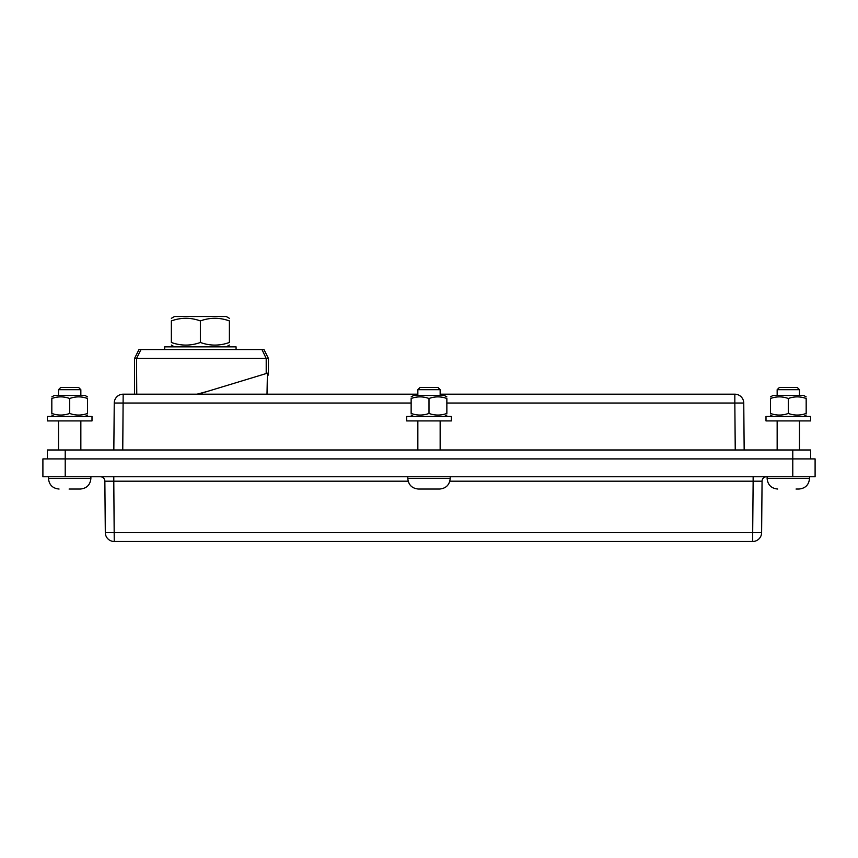 <?xml version="1.0" encoding="UTF-8"?>
<svg xmlns="http://www.w3.org/2000/svg" width="858" height="858" viewBox="0 0 858 858"><rect width="100%" height="100%" fill="white"/><g stroke="black" fill="none" stroke-linecap="round" stroke-linejoin="round"><path stroke-width="1.29" d="M815.1 458.901L42.9 458.901L42.9 476.758L815.1 476.758L815.1 458.901L815.1 476.758M744.165 449.978L743.757 403.035L734.834 403.035L735.242 449.978M446.857 403.035L734.834 403.035L734.834 394.187L440.154 394.187M417.846 394.187L123.166 394.187A8.923 8.923 0 0 0 114.243 403.035L113.835 449.978M122.758 449.978L123.166 394.187A8.923 8.923 0 0 0 114.243 403.035L411.143 403.035M734.834 394.187A8.923 8.923 0 0 1 743.757 403.035M105.309 532.636L104.858 481.188L105.309 532.636A8.923 8.923 0 0 0 114.243 541.484L752.691 541.484L752.691 532.636L105.309 532.636A8.923 8.923 0 0 0 114.243 541.484L113.792 481.188L408.151 481.188M104.858 481.188A4.462 4.462 0 0 0 100.397 476.758A4.462 4.462 0 0 1 104.858 481.188L113.792 481.188L113.792 476.758M753.142 476.758L753.142 481.188L762.065 481.188A4.462 4.462 0 0 1 766.526 476.758M449.849 481.188L753.142 481.188L752.691 532.636L761.614 532.636L762.065 481.188M761.614 532.636A8.923 8.923 0 0 1 752.691 541.484M796.052 489.039L798.937 489.039C805.372 488.406 808.89 484.877 809.523 478.453L767.116 478.453L767.116 476.758M436.465 489.039L421.535 489.039M418.736 489.039L439.628 489.039C446.053 488.406 449.571 484.877 450.203 478.453L407.797 478.453L407.797 476.758M437.966 387.484L420.034 387.484L417.846 389.682L440.154 389.682L437.966 387.484M797.286 387.484L779.354 387.484L777.155 389.682L799.474 389.682L797.286 387.484M69.101 489.039L80.309 489.039L69.101 489.039M78.646 387.484L60.714 387.484L58.526 389.682L80.845 389.682L80.845 395.484L80.845 389.682L78.646 387.484M51.823 398.498C51.823 396.342 51.823 396.342 51.823 398.498C51.823 396.342 51.823 396.342 51.823 398.498C51.823 396.342 51.823 396.342 51.823 398.498C51.823 396.342 51.823 396.342 51.823 398.498L51.823 413.449C51.823 415.594 51.823 415.594 51.823 413.449C51.823 415.594 51.823 415.594 51.823 413.449C51.823 415.594 51.823 415.594 51.823 413.449C51.823 415.594 51.823 415.594 51.823 413.449C57.776 415.594 63.728 415.594 69.68 413.449C75.633 415.594 81.585 415.594 87.537 413.449C87.537 415.594 87.537 415.594 87.537 413.449C87.537 415.594 87.537 415.594 87.537 413.449C87.537 415.594 87.537 415.594 87.537 413.449C87.537 415.594 87.537 415.594 87.537 413.449L87.537 398.498C87.537 396.342 87.537 396.342 87.537 398.498C87.537 396.342 87.537 396.342 87.537 398.498C87.537 396.342 87.537 396.342 87.537 398.498C87.537 396.342 87.537 396.342 87.537 398.498C81.585 396.342 75.633 396.342 69.68 398.498C63.728 396.342 57.776 396.342 51.823 398.498M47.362 416.462L91.999 416.462L91.999 420.924L47.362 420.924L47.362 416.462L47.362 420.924M69.68 398.498L69.68 413.449M54.279 395.484L51.823 396.9L54.279 395.484L85.081 395.484L87.537 396.9L85.081 395.484M788.32 398.498C794.272 396.342 800.224 396.342 806.177 398.498C806.177 396.342 806.177 396.342 806.177 398.498C806.177 396.342 806.177 396.342 806.177 398.498C806.177 396.342 806.177 396.342 806.177 398.498C806.177 396.342 806.177 396.342 806.177 398.498L806.177 413.449C806.177 415.594 806.177 415.594 806.177 413.449C806.177 415.594 806.177 415.594 806.177 413.449C806.177 415.594 806.177 415.594 806.177 413.449C806.177 415.594 806.177 415.594 806.177 413.449C800.224 415.594 794.272 415.594 788.32 413.449L788.32 398.498C782.367 396.342 776.415 396.342 770.463 398.498C770.463 396.342 770.463 396.342 770.463 398.498C770.463 396.342 770.463 396.342 770.463 398.498L770.463 413.449C770.463 415.594 770.463 415.594 770.463 413.449C770.463 415.594 770.463 415.594 770.463 413.449C776.415 415.594 782.367 415.594 788.32 413.449M406.681 416.462L451.319 416.462L451.319 420.924L406.681 420.924L406.681 416.462M411.143 413.449C417.095 415.594 423.048 415.594 429 413.449L429 398.498C423.048 396.342 417.095 396.342 411.143 398.498C411.143 396.342 411.143 396.342 411.143 398.498C411.143 396.342 411.143 396.342 411.143 398.498L411.143 413.449C411.143 415.594 411.143 415.594 411.143 413.449C411.143 415.594 411.143 415.594 411.143 413.449M429 413.449C434.952 415.594 440.905 415.594 446.857 413.449L446.857 398.498C440.905 396.342 434.952 396.342 429 398.498M446.857 413.449C446.857 415.594 446.857 415.594 446.857 413.449C446.857 415.594 446.857 415.594 446.857 413.449M446.857 398.498C446.857 396.342 446.857 396.342 446.857 398.498C446.857 396.342 446.857 396.342 446.857 398.498M411.143 396.9L413.599 395.484L444.401 395.484L446.857 396.9M788.32 416.462L810.638 416.462L810.638 420.924L766.001 420.924L766.001 416.462L788.32 416.462M770.463 398.498C770.463 396.342 770.463 396.342 770.463 398.498C770.463 396.342 770.463 396.342 770.463 398.498M770.463 413.449C770.463 415.594 770.463 415.594 770.463 413.449C770.463 415.594 770.463 415.594 770.463 413.449M770.463 396.9L772.919 395.484L803.721 395.484L806.177 396.9M47.362 458.901L47.362 449.978L810.638 449.978L810.638 458.901M229.386 342.471C229.386 345.967 229.386 345.967 229.386 342.471C229.386 345.967 229.386 345.967 229.386 342.471L229.386 320.913C229.386 317.417 229.386 317.417 229.386 320.913C229.386 317.417 229.386 317.417 229.386 320.913C219.712 317.417 210.038 317.417 200.375 320.913C190.701 317.417 181.027 317.417 171.353 320.913C171.353 317.417 171.353 317.417 171.353 320.913C171.353 317.417 171.353 317.417 171.353 320.913L171.353 342.471C181.027 345.967 190.701 345.967 200.375 342.471C210.038 345.967 219.712 345.967 229.386 342.471M200.375 342.471L200.375 320.913M171.353 342.471C171.353 345.967 171.353 345.967 171.353 342.471C171.353 345.967 171.353 345.967 171.353 342.471M171.353 318.318L174.485 316.516L226.265 316.516L229.386 318.318M136.765 394.187L136.54 358.451L140.991 349.549L138.996 349.549L134.545 358.451L138.996 349.549M136.765 358.472L266.205 358.472L266.205 373.541M266.43 358.451L268.425 358.451L263.974 349.549L261.98 349.549L266.205 358.472M261.98 349.549L140.991 349.549M267.374 375.332L268.447 375.043L268.447 358.472M197.008 394.187L207.733 391.312M134.534 358.472L134.534 394.187M263.974 349.549L268.425 358.451M134.545 358.451L136.54 358.451M236.079 349.549L236.079 346.868L164.661 346.868L164.661 349.549M267.01 394.187L267.417 373.176L198.273 394.187M65.219 476.758L65.219 449.978M792.781 449.978L792.781 476.758M90.884 478.453C90.262 484.877 86.733 488.406 80.309 489.039C86.733 488.406 90.262 484.877 90.884 478.453L90.884 476.758L90.884 478.453L48.477 478.453C49.11 484.877 52.628 488.406 59.063 489.039C52.628 488.406 49.11 484.877 48.477 478.453L48.477 476.758M450.203 478.453L450.203 476.758M407.797 478.453C408.429 484.877 411.947 488.406 418.372 489.039M440.154 449.978L440.154 420.924M417.846 449.978L417.846 420.924M798.937 489.039C805.372 488.406 808.89 484.877 809.523 478.453L809.523 476.758M767.116 478.453C767.738 484.877 771.267 488.406 777.691 489.039M799.474 395.484L799.474 389.682M777.155 395.484L777.155 389.682M58.526 395.484L58.526 389.682M80.845 449.978L80.845 420.924L80.845 449.978M85.081 416.462L87.537 415.047L85.081 416.462M58.526 449.978L58.526 420.924M91.999 416.462L91.999 420.924M54.279 416.462L51.823 415.047M440.154 395.484L440.154 389.682M417.846 395.484L417.846 389.682M444.401 416.462L446.857 415.047M413.599 416.462L411.143 415.047M799.474 449.978L799.474 420.924M777.155 449.978L777.155 420.924M803.721 416.462L806.177 415.047M772.919 416.462L770.463 415.047M226.265 346.868L229.386 345.066M174.485 346.868L171.353 345.066"/></g></svg>
